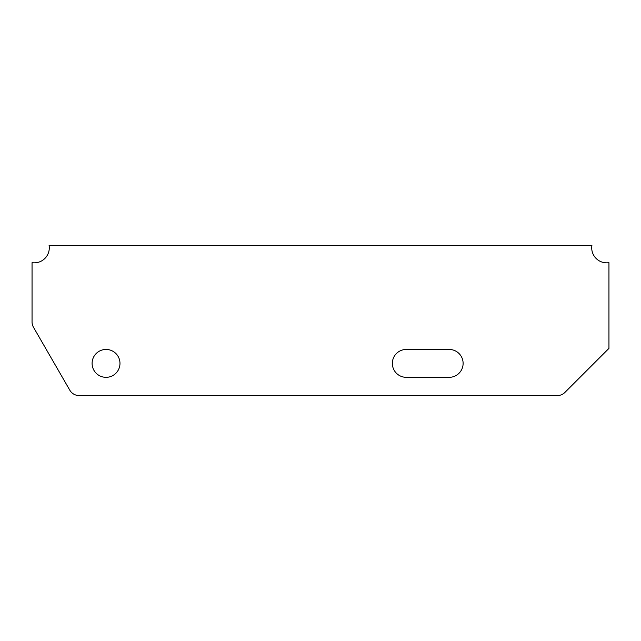 <?xml version="1.0" encoding="UTF-8"?>
<svg xmlns="http://www.w3.org/2000/svg" width="641" height="641" viewBox="0 0 641 641"><rect width="100%" height="100%" fill="white"/><g stroke="black" fill="none" stroke-linecap="round" stroke-linejoin="round"><path stroke-width="0.48" stroke-dasharray="3.21 2.4" d="M92.096 363.391A13.942 13.942 0 0 0 106.037 377.333A13.942 13.942 0 0 0 119.979 363.391A13.942 13.942 0 0 0 106.037 349.449A13.942 13.942 0 0 0 92.096 363.391M591.899 245.439A15.015 15.015 0 0 0 608.95 262.674L608.95 348.384L564.913 392.42A10.721 10.721 0 0 1 557.325 395.561L79.099 395.561A10.721 10.721 0 0 1 69.813 390.201L33.484 327.279A10.721 10.721 0 0 1 32.05 321.918L32.05 262.674A15.015 15.015 0 0 0 49.101 245.439L591.899 245.439M406.282 349.449A13.942 13.942 0 0 0 392.348 363.391A13.942 13.942 0 0 0 406.282 377.333L449.173 377.333A13.942 13.942 0 0 0 463.114 363.391A13.942 13.942 0 0 0 449.173 349.449L406.282 349.449"/><path stroke-width="0.96" d="M92.096 363.391A13.942 13.942 0 0 0 106.037 377.333A13.942 13.942 0 0 0 119.979 363.391A13.942 13.942 0 0 0 106.037 349.449A13.942 13.942 0 0 0 92.096 363.391M591.899 245.439A15.015 15.015 0 0 0 608.95 262.674L608.95 348.384L564.913 392.42A10.721 10.721 0 0 1 557.325 395.561L79.099 395.561A10.721 10.721 0 0 1 69.813 390.201L33.484 327.279A10.721 10.721 0 0 1 32.05 321.918L32.05 262.674A15.015 15.015 0 0 0 49.101 245.439L591.899 245.439M406.282 349.449A13.942 13.942 0 0 0 392.348 363.391A13.942 13.942 0 0 0 406.282 377.333L449.173 377.333A13.942 13.942 0 0 0 463.114 363.391A13.942 13.942 0 0 0 449.173 349.449L406.282 349.449"/></g></svg>
